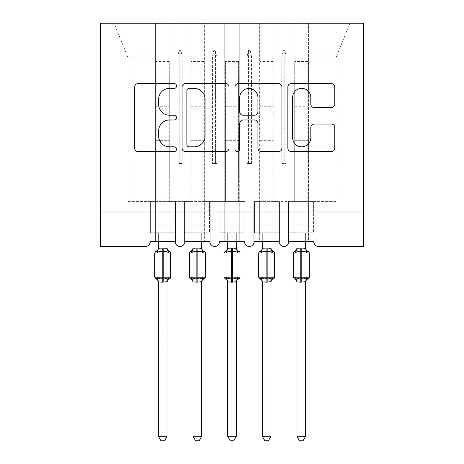 <?xml version="1.0" encoding="UTF-8"?>
<svg xmlns="http://www.w3.org/2000/svg" width="464" height="464" viewBox="0 0 464 464"><rect width="100%" height="100%" fill="white"/><g stroke="black" fill="none" stroke-linecap="round" stroke-linejoin="round"><path stroke-width="0.35" stroke-dasharray="2.32 1.74" d="M176.575 85.973A2.378 2.378 0 0 0 174.197 83.595L138.069 83.595A3.399 3.399 0 0 0 134.67 86.994L134.67 148.202A3.399 3.399 0 0 0 138.069 151.6L174.197 151.6A2.378 2.378 0 0 0 176.575 149.222A2.378 2.378 0 0 0 174.197 146.839L169.522 146.839A10.881 10.881 0 0 1 158.642 135.958L158.642 130.86A10.881 10.881 0 0 1 169.522 119.979L174.197 119.979A2.378 2.378 0 0 0 176.575 117.595A2.378 2.378 0 0 0 174.197 115.217L169.522 115.217A10.881 10.881 0 0 1 158.642 104.336L158.642 99.238A10.881 10.881 0 0 1 169.522 88.357L174.197 88.357A2.378 2.378 0 0 0 176.575 85.973M288.811 241.442L313.751 241.442L308.56 241.442L308.56 23.2L308.56 241.442L288.811 241.442L294.008 241.442L294.008 23.2L294.008 201.602L294.008 23.2L308.56 23.2L308.56 201.602L308.56 23.2L349.92 23.2L273.917 23.2L273.917 241.442L273.917 23.2L259.364 23.2L259.364 56.109L259.364 23.2L239.273 23.2L239.273 241.442L239.273 23.2L224.727 23.2L224.727 56.109L224.727 23.2L204.636 23.2L204.636 241.442L204.636 23.2L190.083 23.2L190.083 56.109L190.083 23.2L169.992 23.2L169.992 201.602L190.083 201.602L190.083 23.2L155.44 23.2L155.44 56.109L155.44 23.2L114.08 23.2L128.076 57.843L114.08 23.2L169.992 23.2L169.992 56.109L177.909 56.109L169.992 56.109L169.992 232.777L169.992 23.2L169.992 241.442L175.189 241.442L169.992 241.442L169.992 201.602L190.083 201.602L190.083 241.442L190.083 23.2L294.008 23.2L294.008 241.442L288.811 241.442L313.751 241.442A5.197 5.197 0 0 0 318.948 246.633L363.637 246.633L363.637 211.996L100.363 211.996L100.363 246.633L145.052 246.633A5.197 5.197 0 0 0 150.249 241.442L175.189 241.442L150.249 241.442L155.44 241.442L155.44 23.2L155.44 241.442L150.249 241.442L175.189 241.442A5.197 5.197 0 0 0 180.038 246.622A5.197 5.197 0 0 0 184.887 241.442L209.832 241.442A5.197 5.197 0 0 0 214.681 246.622A5.197 5.197 0 0 0 219.53 241.442L244.47 241.442L219.53 241.442L224.727 241.442L224.727 23.2L224.727 241.442L219.53 241.442L244.47 241.442A5.197 5.197 0 0 0 249.319 246.622A5.197 5.197 0 0 0 254.168 241.442L279.113 241.442L254.168 241.442L259.364 241.442L259.364 23.2L259.364 241.442L254.168 241.442L279.113 241.442A5.197 5.197 0 0 0 283.962 246.622A5.197 5.197 0 0 0 288.811 241.442L288.463 241.442L288.811 241.442L288.463 241.442L288.463 201.602L294.008 201.602L294.008 225.156L294.008 201.602L273.917 201.602L335.924 201.602L335.924 57.843L336.626 56.109L308.56 56.109L336.626 56.109L335.924 57.843L335.924 201.602L294.008 201.602L314.099 201.602L314.099 241.442L313.751 241.442L314.099 241.442L314.099 201.602L288.463 201.602L288.463 241.442L288.811 241.442M294.008 225.156L294.008 232.777L294.008 225.156L308.56 225.156L294.008 225.156M259.364 225.156L259.364 201.602L259.364 232.777L259.364 225.156L273.917 225.156L259.364 225.156M224.727 225.156L224.727 201.602L224.727 232.777L224.727 225.156L239.273 225.156L224.727 225.156M190.083 225.156L190.083 201.602L190.083 232.777L190.083 225.156L204.636 225.156L190.083 225.156M155.44 225.156L155.44 201.602L155.44 232.777L155.44 225.156L169.992 225.156L155.44 225.156M363.637 211.996L100.363 211.996L100.363 23.2L363.637 23.2L363.637 211.996L100.363 211.996M281.834 56.109L273.917 56.109L281.834 56.109L283.098 50.408L281.834 56.109L281.834 163.496L286.091 163.496L281.834 163.496L281.834 56.109M286.091 163.496L286.091 56.109L284.826 50.408L283.098 50.408L284.826 50.408L286.091 56.109L294.008 56.109L286.091 56.109L286.091 163.496L281.834 163.496L283.098 163.496L283.098 50.408L283.098 163.496L284.826 163.496L284.826 50.408L284.826 163.496L286.091 163.496M247.196 56.109L239.273 56.109L247.196 56.109L248.455 50.408L247.196 56.109L247.196 163.496L251.447 163.496L247.196 163.496L247.196 56.109M251.447 163.496L251.447 56.109L250.189 50.408L248.455 50.408L250.189 50.408L251.447 56.109L259.364 56.109L251.447 56.109L251.447 163.496L247.196 163.496L248.455 163.496L248.455 50.408L248.455 163.496L250.189 163.496L250.189 50.408L250.189 163.496L251.447 163.496M239.273 201.602L204.636 201.602L244.818 201.602L244.818 241.442L244.47 241.442L244.818 241.442L244.818 201.602L224.727 201.602L244.818 201.602L244.818 241.442L244.47 241.442L244.818 241.442L244.818 201.602L239.273 201.602M212.553 56.109L204.636 56.109L212.553 56.109L213.811 50.408L212.553 56.109L212.553 163.496L216.804 163.496L212.553 163.496L212.553 56.109M216.804 163.496L216.804 56.109L215.545 50.408L213.811 50.408L215.545 50.408L216.804 56.109L224.727 56.109L216.804 56.109L216.804 163.496L212.553 163.496L213.811 163.496L213.811 50.408L213.811 163.496L215.545 163.496L215.545 50.408L215.545 163.496L216.804 163.496M177.909 163.496L177.909 56.109L179.174 50.408L177.909 56.109L177.909 163.496L182.166 163.496L177.909 163.496M182.166 163.496L182.166 56.109L180.902 50.408L179.174 50.408L180.902 50.408L182.166 56.109L190.083 56.109L182.166 56.109L182.166 163.496L179.174 163.496L179.174 50.408L179.174 163.496L180.902 163.496L180.902 50.408L180.902 163.496L182.166 163.496M128.076 201.602L155.44 201.602L128.076 201.602L128.076 57.843L128.076 201.602M155.44 56.109L127.374 56.109L155.44 56.109M259.364 201.602L279.456 201.602L279.456 241.442L279.113 241.442L279.456 241.442L279.456 201.602L253.825 201.602L253.825 241.442L254.168 241.442L253.825 241.442L253.825 201.602L259.364 201.602L253.825 201.602L253.825 241.442L254.168 241.442L253.825 241.442L253.825 201.602L259.364 201.602M190.083 201.602L210.175 201.602L210.175 241.442L209.832 241.442L210.175 241.442L210.175 201.602L184.544 201.602L184.544 241.442L184.887 241.442L184.544 241.442L184.544 201.602L190.083 201.602L184.544 201.602L184.544 241.442L184.887 241.442L184.544 241.442L184.544 201.602L190.083 201.602M155.44 201.602L175.537 201.602L175.537 241.442L175.189 241.442L175.537 241.442L175.537 201.602L149.901 201.602L149.901 241.442L150.249 241.442L149.901 241.442L149.901 201.602L155.44 201.602L149.901 201.602L149.901 241.442L150.249 241.442L149.901 241.442L149.901 201.602L155.44 201.602M336.626 56.109L349.92 23.2L336.626 56.109M219.182 201.602L224.727 201.602L219.182 201.602L219.182 241.442L219.53 241.442L219.182 241.442L219.182 201.602L224.727 201.602L219.182 201.602L219.182 241.442L219.53 241.442L219.182 241.442L219.182 201.602M175.537 241.442L175.189 241.442L175.537 241.442L175.537 201.602L175.537 241.442M175.537 201.602L169.992 201.602L175.537 201.602M210.175 241.442L209.832 241.442L210.175 241.442L210.175 201.602L210.175 241.442M210.175 201.602L204.636 201.602L210.175 201.602M279.456 241.442L279.113 241.442L279.456 241.442L279.456 201.602L279.456 241.442M279.456 201.602L273.917 201.602L279.456 201.602M314.099 241.442L313.751 241.442L314.099 241.442L314.099 201.602L314.099 241.442M314.099 201.602L308.56 201.602L314.099 201.602M288.463 201.602L294.008 201.602L288.463 201.602L288.463 241.442L288.463 201.602M229.025 148.202L229.025 86.994A3.399 3.399 0 0 0 225.626 83.595L185.501 83.595A3.399 3.399 0 0 0 182.103 86.994L182.103 148.202A3.399 3.399 0 0 0 185.501 151.6L225.626 151.6A3.399 3.399 0 0 0 229.025 148.202M189.242 88.357A2.378 2.378 0 0 0 186.859 90.735L186.859 144.461A2.378 2.378 0 0 0 189.242 146.839L194.172 146.839A10.881 10.881 0 0 0 205.053 135.958L205.053 99.238A10.881 10.881 0 0 0 194.172 88.357L189.242 88.357M238.374 83.595L278.499 83.595A3.399 3.399 0 0 1 281.897 86.994L281.897 148.202A3.399 3.399 0 0 1 278.499 151.6L261.325 151.6A3.399 3.399 0 0 1 257.926 148.202L257.926 123.378A3.399 3.399 0 0 0 254.527 119.979L243.136 119.979A3.399 3.399 0 0 0 239.737 123.378L239.737 149.222A2.378 2.378 0 0 1 237.353 151.6A2.378 2.378 0 0 1 234.975 149.222L234.975 86.994A3.399 3.399 0 0 1 238.374 83.595M257.926 97.62A9.094 9.094 0 0 0 248.832 88.525A9.094 9.094 0 0 0 239.737 97.62L239.737 111.818A3.399 3.399 0 0 0 243.136 115.217L254.527 115.217A3.399 3.399 0 0 0 257.926 111.818L257.926 97.62M314.203 107.567L331.371 107.567A3.399 3.399 0 0 0 334.776 104.168L334.776 86.994A3.399 3.399 0 0 0 331.371 83.595L291.247 83.595A3.399 3.399 0 0 0 287.848 86.994L287.848 148.202A3.399 3.399 0 0 0 291.247 151.6L331.371 151.6A3.399 3.399 0 0 0 334.776 148.202L334.776 127.461A3.399 3.399 0 0 0 331.371 124.056L314.203 124.056A3.399 3.399 0 0 0 310.799 127.461L310.799 137.744A9.094 9.094 0 0 1 301.704 146.839A9.094 9.094 0 0 1 292.61 137.744L292.61 97.452A9.094 9.094 0 0 1 301.704 88.357A9.094 9.094 0 0 1 310.799 97.452L310.799 104.168A3.399 3.399 0 0 0 314.203 107.567M158.386 241.442L158.386 232.777L150.591 232.777L150.591 201.602L156.136 201.602L150.591 201.602L150.591 232.777L158.386 232.777L158.386 248.31A3.811 3.631 180 0 1 156.385 251.505L157.134 252.619C158.543 251.558 160.231 251.152 162.197 251.401L163.235 251.401C165.201 251.152 166.895 251.558 168.304 252.619L169.546 251.331M167.046 281.857A3.811 3.631 0 0 1 169.047 278.661L168.304 277.547C166.895 278.609 165.201 279.015 163.235 278.765L162.197 278.765C160.231 279.015 158.543 278.609 157.134 277.547L156.385 278.661A3.811 3.631 0 0 1 158.386 281.857L163.235 282.193L167.052 281.677L167.046 436.299L158.386 436.299L158.386 281.834M168.304 252.619L167.052 248.484L167.046 232.777L174.841 232.777L174.841 201.602L169.302 201.602L174.841 201.602L174.841 232.777L167.046 232.777L167.046 241.442M156.136 201.602L156.136 140.331L156.136 201.602L169.302 201.602L169.302 61.555L169.302 201.602M167.046 248.31L167.046 248.31A3.811 3.631 180 0 0 169.047 251.505M167.052 248.484L163.235 247.973L158.386 248.327M157.638 251.14L157.134 252.619M168.304 277.547L167.052 281.677M157.134 277.547L158.386 281.677M158.386 436.299L160.985 440.8L164.447 440.8L167.046 436.299M169.302 61.555L156.136 61.555L156.136 140.331L156.136 65.151L169.302 65.151M156.136 61.555L156.136 65.151M193.03 241.442L193.03 232.777L185.235 232.777L185.235 201.602L190.779 201.602L185.235 201.602L185.235 232.777L193.03 232.777L193.03 248.31A3.811 3.631 180 0 1 191.029 251.505L191.771 252.619C193.186 251.558 194.874 251.152 196.84 251.401L197.879 251.401C199.845 251.152 201.533 251.558 202.948 252.619L204.189 251.331M201.689 281.857A3.811 3.631 0 0 1 203.69 278.661L202.948 277.547C201.533 278.609 199.845 279.015 197.879 278.765L196.84 278.765C194.874 279.015 193.186 278.609 191.771 277.547L191.029 278.661A3.811 3.631 0 0 1 193.03 281.857L197.879 282.193L201.689 281.677L201.689 436.299L193.03 436.299L193.03 281.834M202.948 252.619L201.689 248.484L201.689 232.777L209.484 232.777L209.484 201.602L203.94 201.602L209.484 201.602L209.484 232.777L201.689 232.777L201.689 241.442M190.779 201.602L190.779 140.331L190.779 201.602L203.94 201.602L203.94 61.555L203.94 201.602M201.689 248.31L201.689 248.31A3.811 3.631 180 0 0 203.69 251.505M201.689 248.484L197.879 247.973L193.03 248.327M192.282 251.14L191.771 252.619M202.948 277.547L201.689 281.677M191.771 277.547L193.024 281.677M193.03 436.299L195.628 440.8L199.091 440.8L201.689 436.299M203.94 61.555L190.779 61.555L190.779 140.331L190.779 65.151L203.94 65.151M190.779 61.555L190.779 65.151M227.667 241.442L227.667 232.777L219.878 232.777L219.878 201.602L225.417 201.602L219.878 201.602L219.878 232.777L227.667 232.777L227.667 248.31A3.811 3.631 180 0 1 225.666 251.505L226.415 252.619C227.824 251.558 229.512 251.152 231.478 251.401L232.522 251.401C234.488 251.152 236.176 251.558 237.585 252.619L238.832 251.331M236.333 281.857A3.811 3.631 0 0 1 238.334 278.661L237.585 277.547C236.176 278.609 234.488 279.015 232.522 278.765L231.478 278.765C229.512 279.015 227.824 278.609 226.415 277.547L225.666 278.661A3.811 3.631 0 0 1 227.667 281.857L232.522 282.193L236.333 281.677L236.333 436.299L227.667 436.299L227.667 281.834M237.585 252.619L236.333 248.484L236.333 232.777L244.122 232.777L244.122 201.602L238.583 201.602L244.122 201.602L244.122 232.777L236.333 232.777L236.333 241.442M225.417 201.602L225.417 140.331L225.417 201.602L238.583 201.602L238.583 61.555L238.583 201.602M236.333 248.31L236.333 248.31A3.811 3.631 180 0 0 238.334 251.505M236.333 248.484L232.522 247.973L227.667 248.327M226.925 251.14L226.415 252.619M237.585 277.547L236.333 281.677M226.415 277.547L227.667 281.677M227.667 436.299L230.272 440.8L233.728 440.8L236.333 436.299M238.583 61.555L225.417 61.555L225.417 140.331L225.417 65.151L238.583 65.151M225.417 61.555L225.417 65.151M262.311 241.442L262.311 232.777L254.516 232.777L254.516 201.602L260.06 201.602L254.516 201.602L254.516 232.777L262.311 232.777L262.311 248.31A3.811 3.631 180 0 1 260.31 251.505L261.052 252.619C262.467 251.558 264.155 251.152 266.121 251.401L267.16 251.401C269.126 251.152 270.814 251.558 272.229 252.619L273.47 251.331M270.97 281.857A3.811 3.631 0 0 1 272.971 278.661L272.229 277.547C270.814 278.609 269.126 279.015 267.16 278.765L266.121 278.765C264.155 279.015 262.467 278.609 261.052 277.547L260.31 278.661A3.811 3.631 0 0 1 262.311 281.857L267.16 282.193L270.976 281.677L270.97 436.299L262.311 436.299L262.311 281.834M272.229 252.619L270.976 248.484L270.97 232.777L278.765 232.777L278.765 201.602L273.221 201.602L278.765 201.602L278.765 232.777L270.97 232.777L270.97 241.442M260.06 201.602L260.06 140.331L260.06 201.602L273.221 201.602L273.221 61.555L273.221 201.602M270.97 248.31L270.97 248.31A3.811 3.631 180 0 0 272.971 251.505M270.976 248.484L267.16 247.973L262.311 248.327M261.563 251.14L261.052 252.619M272.229 277.547L270.976 281.677M261.052 277.547L262.311 281.677M262.311 436.299L264.909 440.8L268.372 440.8L270.97 436.299M273.221 61.555L260.06 61.555L260.06 140.331L260.06 65.151L273.221 65.151M260.06 61.555L260.06 65.151M296.954 241.442L296.954 232.777L289.159 232.777L289.159 201.602L294.698 201.602L289.159 201.602L289.159 232.777L296.954 232.777L296.954 248.31A3.811 3.631 180 0 1 294.953 251.505L295.696 252.619C297.105 251.558 298.799 251.152 300.765 251.401L301.803 251.401C303.769 251.152 305.457 251.558 306.866 252.619L308.113 251.331M305.614 281.857A3.811 3.631 0 0 1 307.615 278.661L306.866 277.547C305.457 278.609 303.769 279.015 301.803 278.765L300.765 278.765C298.799 279.015 297.105 278.609 295.696 277.547L294.953 278.661A3.811 3.631 0 0 1 296.954 281.857L301.803 282.193L305.614 281.677L305.614 436.299L296.954 436.299L296.954 281.834M306.866 252.619L305.614 248.484L305.614 232.777L313.409 232.777L313.409 201.602L307.864 201.602L313.409 201.602L313.409 232.777L305.614 232.777L305.614 241.442M294.698 201.602L294.698 140.331L294.698 201.602L307.864 201.602L307.864 61.555L307.864 201.602M305.614 248.31L305.614 248.31A3.811 3.631 180 0 0 307.615 251.505M305.614 248.484L301.803 247.973L296.954 248.327M296.206 251.14L295.696 252.619M306.866 277.547L305.614 281.677M295.696 277.547L296.948 281.677M296.954 436.299L299.553 440.8L303.015 440.8L305.614 436.299M307.864 61.555L294.698 61.555L294.698 140.331L294.698 65.151L307.864 65.151M294.698 61.555L294.698 65.151M163.235 247.973L163.235 252.955L170.682 252.955M170.682 277.205L163.235 277.205L163.235 282.193M154.75 252.955L163.235 252.955L163.235 277.205L154.75 277.205M162.197 282.193L162.197 247.973M156.136 140.331L169.302 140.331L156.136 140.331M156.136 106.25L169.302 106.25M156.136 197.101L169.302 197.101M156.136 109.898L169.302 109.898M197.879 247.973L197.879 252.955L205.326 252.955M205.326 277.205L197.879 277.205L197.879 282.193M189.393 252.955L197.879 252.955L197.879 277.205L189.393 277.205M196.84 282.193L196.84 247.973M190.779 140.331L203.94 140.331L190.779 140.331M190.779 106.25L203.94 106.25M190.779 197.101L203.94 197.101M190.779 109.898L203.94 109.898M232.522 247.973L232.522 252.955L239.969 252.955M239.969 277.205L232.522 277.205L232.522 282.193M224.031 252.955L232.522 252.955L232.522 277.205L224.031 277.205M231.478 282.193L231.478 247.973M225.417 140.331L238.583 140.331L225.417 140.331M225.417 106.25L238.583 106.25M225.417 197.101L238.583 197.101M225.417 109.898L238.583 109.898M267.16 247.973L267.16 252.955L274.607 252.955M274.607 277.205L267.16 277.205L267.16 282.193M258.674 252.955L267.16 252.955L267.16 277.205L258.674 277.205M266.121 282.193L266.121 247.973M260.06 140.331L273.221 140.331L260.06 140.331M260.06 106.25L273.221 106.25M260.06 197.101L273.221 197.101M260.06 109.898L273.221 109.898M301.803 247.973L301.803 252.955L309.25 252.955M309.25 277.205L301.803 277.205L301.803 282.193M293.318 252.955L301.803 252.955L301.803 277.205L293.318 277.205M300.765 282.193L300.765 247.973M294.698 140.331L307.864 140.331L294.698 140.331M294.698 106.25L307.864 106.25M294.698 197.101L307.864 197.101M294.698 109.898L307.864 109.898M155.44 232.777L169.992 232.777M190.083 232.777L204.636 232.777M224.727 232.777L239.273 232.777M259.364 232.777L273.917 232.777M294.008 232.777L308.56 232.777"/><path stroke-width="0.7" d="M176.575 85.973A2.378 2.378 0 0 0 174.197 83.595L138.069 83.595A3.399 3.399 0 0 0 134.67 86.994L134.67 148.202A3.399 3.399 0 0 0 138.069 151.6L174.197 151.6A2.378 2.378 0 0 0 176.575 149.222A2.378 2.378 0 0 0 174.197 146.839L169.522 146.839A10.881 10.881 0 0 1 158.642 135.958L158.642 130.86A10.881 10.881 0 0 1 169.522 119.979L174.197 119.979A2.378 2.378 0 0 0 176.575 117.595A2.378 2.378 0 0 0 174.197 115.217L169.522 115.217A10.881 10.881 0 0 1 158.642 104.336L158.642 99.238A10.881 10.881 0 0 1 169.522 88.357L174.197 88.357A2.378 2.378 0 0 0 176.575 85.973M331.371 107.567A3.399 3.399 0 0 0 334.776 104.168L334.776 86.994A3.399 3.399 0 0 0 331.371 83.595L291.247 83.595A3.399 3.399 0 0 0 287.848 86.994L287.848 148.202A3.399 3.399 0 0 0 291.247 151.6L331.371 151.6A3.399 3.399 0 0 0 334.776 148.202L334.776 127.461A3.399 3.399 0 0 0 331.371 124.056L314.203 124.056A3.399 3.399 0 0 0 310.799 127.461L310.799 137.744A9.094 9.094 0 0 1 301.704 146.839A9.094 9.094 0 0 1 292.61 137.744L292.61 97.452A9.094 9.094 0 0 1 301.704 88.357A9.094 9.094 0 0 1 310.799 97.452L310.799 104.168A3.399 3.399 0 0 0 314.203 107.567L331.371 107.567M363.637 211.996L363.637 23.2L100.363 23.2L100.363 246.633L145.052 246.633A5.197 5.197 0 0 0 150.249 241.442L175.189 241.442A5.197 5.197 0 0 0 180.038 246.622A5.197 5.197 0 0 0 184.887 241.442L209.832 241.442A5.197 5.197 0 0 0 214.681 246.622A5.197 5.197 0 0 0 219.53 241.442L244.47 241.442A5.197 5.197 0 0 0 249.319 246.622A5.197 5.197 0 0 0 254.168 241.442L279.113 241.442A5.197 5.197 0 0 0 283.962 246.622A5.197 5.197 0 0 0 288.811 241.442L313.751 241.442A5.197 5.197 0 0 0 318.948 246.633L363.637 246.633L363.637 211.996L100.363 211.996M229.025 86.994A3.399 3.399 0 0 0 225.626 83.595L185.501 83.595A3.399 3.399 0 0 0 182.103 86.994L182.103 148.202A3.399 3.399 0 0 0 185.501 151.6L225.626 151.6A3.399 3.399 0 0 0 229.025 148.202L229.025 86.994M238.374 83.595L278.499 83.595A3.399 3.399 0 0 1 281.897 86.994L281.897 148.202A3.399 3.399 0 0 1 278.499 151.6L261.325 151.6A3.399 3.399 0 0 1 257.926 148.202L257.926 123.378A3.399 3.399 0 0 0 254.527 119.979L243.136 119.979A3.399 3.399 0 0 0 239.737 123.378L239.737 149.222A2.378 2.378 0 0 1 237.353 151.6A2.378 2.378 0 0 1 234.975 149.222L234.975 86.994A3.399 3.399 0 0 1 238.374 83.595M189.242 88.357A2.378 2.378 0 0 0 186.859 90.735L186.859 144.461A2.378 2.378 0 0 0 189.242 146.839L194.172 146.839A10.881 10.881 0 0 0 205.053 135.958L205.053 99.238A10.881 10.881 0 0 0 194.172 88.357L189.242 88.357M257.926 97.62A9.094 9.094 0 0 0 248.832 88.525A9.094 9.094 0 0 0 239.737 97.62L239.737 111.818A3.399 3.399 0 0 0 243.136 115.217L254.527 115.217A3.399 3.399 0 0 0 257.926 111.818L257.926 97.62M158.386 436.299L167.046 436.299L164.447 440.8L160.985 440.8L158.386 436.299L158.386 281.857A3.811 3.631 180 0 0 156.385 278.661L157.134 277.547C158.543 278.609 160.231 279.015 162.197 278.765L162.197 277.205L163.235 277.205L163.235 251.401C165.201 251.152 166.895 251.558 168.304 252.619L169.546 251.331A1.734 1.734 0 0 1 170.682 252.955L154.75 252.955L154.75 277.205L162.197 277.205L162.197 251.401C160.231 251.152 158.543 251.558 157.134 252.619L156.385 251.505A3.811 3.631 0 0 0 158.386 248.31L163.235 247.973L167.052 248.484L167.046 241.442M167.046 436.299L167.052 281.677L162.197 282.193L162.197 278.765L163.235 278.765L163.235 277.205L170.682 277.205A1.734 1.734 0 0 1 169.546 278.835L169.047 278.661L169.546 278.835C167.974 279.508 167.139 280.703 167.046 282.414M167.046 281.857L167.046 281.857A3.811 3.631 180 0 1 169.047 278.661L168.304 277.547C166.895 278.609 165.201 279.015 163.235 278.765L163.235 282.193M162.197 282.193L158.386 281.834M158.386 241.442L158.386 248.327M157.134 252.619L157.638 251.14M168.304 252.619L167.052 248.484M167.052 281.677L168.304 277.547M158.386 281.677L157.134 277.547M193.03 436.299L201.689 436.299L199.091 440.8L195.628 440.8L193.03 436.299L193.03 281.857A3.811 3.631 180 0 0 191.029 278.661L191.771 277.547C193.186 278.609 194.874 279.015 196.84 278.765L196.84 277.205L197.879 277.205L197.879 251.401C199.845 251.152 201.533 251.558 202.948 252.619L204.189 251.331A1.734 1.734 0 0 1 205.326 252.955L189.393 252.955L189.393 277.205L196.84 277.205L196.84 251.401C194.874 251.152 193.186 251.558 191.771 252.619L191.029 251.505A3.811 3.631 0 0 0 193.03 248.31L197.879 247.973L201.689 248.484L201.689 241.442M201.689 436.299L201.689 281.677L196.84 282.193L196.84 278.765L197.879 278.765L197.879 277.205L205.326 277.205A1.734 1.734 0 0 1 204.189 278.835L203.69 278.661L204.189 278.835C202.617 279.508 201.782 280.703 201.689 282.414M201.689 281.857L201.689 281.857A3.811 3.631 180 0 1 203.69 278.661L202.948 277.547C201.533 278.609 199.845 279.015 197.879 278.765L197.879 282.193M196.84 282.193L193.03 281.834M193.03 241.442L193.03 248.327M191.771 252.619L192.282 251.14M202.948 252.619L201.689 248.484M201.689 281.677L202.948 277.547M193.024 281.677L191.771 277.547M227.667 436.299L236.333 436.299L233.728 440.8L230.272 440.8L227.667 436.299L227.667 281.857A3.811 3.631 180 0 0 225.666 278.661L226.415 277.547C227.824 278.609 229.512 279.015 231.478 278.765L231.478 277.205L232.522 277.205L232.522 251.401C234.488 251.152 236.176 251.558 237.585 252.619L238.832 251.331A1.734 1.734 0 0 1 239.969 252.955L224.031 252.955L224.031 277.205L231.478 277.205L231.478 251.401C229.512 251.152 227.824 251.558 226.415 252.619L225.666 251.505A3.811 3.631 0 0 0 227.667 248.31L232.522 247.973L236.333 248.484L236.333 241.442M236.333 436.299L236.333 281.677L231.478 282.193L231.478 278.765L232.522 278.765L232.522 277.205L239.969 277.205A1.734 1.734 0 0 1 238.832 278.835L238.334 278.661L238.832 278.835C237.255 279.508 236.42 280.703 236.333 282.414M236.333 281.857L236.333 281.857A3.811 3.631 180 0 1 238.334 278.661L237.585 277.547C236.176 278.609 234.488 279.015 232.522 278.765L232.522 282.193M231.478 282.193L227.667 281.834M227.667 241.442L227.667 248.327M226.415 252.619L226.925 251.14M237.585 252.619L236.333 248.484M236.333 281.677L237.585 277.547M227.667 281.677L226.415 277.547M262.311 436.299L270.97 436.299L268.372 440.8L264.909 440.8L262.311 436.299L262.311 281.857A3.811 3.631 180 0 0 260.31 278.661L261.052 277.547C262.467 278.609 264.155 279.015 266.121 278.765L266.121 277.205L267.16 277.205L267.16 251.401C269.126 251.152 270.814 251.558 272.229 252.619L273.47 251.331A1.734 1.734 0 0 1 274.607 252.955L258.674 252.955L258.674 277.205L266.121 277.205L266.121 251.401C264.155 251.152 262.467 251.558 261.052 252.619L260.31 251.505A3.811 3.631 0 0 0 262.311 248.31L267.16 247.973L270.976 248.484L270.97 241.442M270.97 436.299L270.976 281.677L266.121 282.193L266.121 278.765L267.16 278.765L267.16 277.205L274.607 277.205A1.734 1.734 0 0 1 273.47 278.835L272.971 278.661L273.47 278.835C271.898 279.508 271.063 280.703 270.97 282.414M270.97 281.857L270.97 281.857A3.811 3.631 180 0 1 272.971 278.661L272.229 277.547C270.814 278.609 269.126 279.015 267.16 278.765L267.16 282.193M266.121 282.193L262.311 281.834M262.311 241.442L262.311 248.327M261.052 252.619L261.563 251.14M272.229 252.619L270.976 248.484M270.976 281.677L272.229 277.547M262.311 281.677L261.052 277.547M296.954 436.299L305.614 436.299L303.015 440.8L299.553 440.8L296.954 436.299L296.954 281.857A3.811 3.631 180 0 0 294.953 278.661L295.696 277.547C297.105 278.609 298.799 279.015 300.765 278.765L300.765 277.205L301.803 277.205L301.803 251.401C303.769 251.152 305.457 251.558 306.866 252.619L308.113 251.331A1.734 1.734 0 0 1 309.25 252.955L293.318 252.955L293.318 277.205L300.765 277.205L300.765 251.401C298.799 251.152 297.105 251.558 295.696 252.619L294.953 251.505A3.811 3.631 0 0 0 296.954 248.31L301.803 247.973L305.614 248.484L305.614 241.442M305.614 436.299L305.614 281.677L300.765 282.193L300.765 278.765L301.803 278.765L301.803 277.205L309.25 277.205A1.734 1.734 0 0 1 308.113 278.835L307.615 278.661L308.113 278.835C306.536 279.508 305.706 280.703 305.614 282.414M305.614 281.857L305.614 281.857A3.811 3.631 180 0 1 307.615 278.661L306.866 277.547C305.457 278.609 303.769 279.015 301.803 278.765L301.803 282.193M300.765 282.193L296.954 281.834M296.954 241.442L296.954 248.327M295.696 252.619L296.206 251.14M306.866 252.619L305.614 248.484M305.614 281.677L306.866 277.547M296.948 281.677L295.696 277.547M163.235 247.973L163.235 251.401L162.197 251.401L162.197 247.973M169.047 251.505A3.811 3.631 0 0 1 167.046 248.31M197.879 247.973L197.879 251.401L196.84 251.401L196.84 247.973M203.69 251.505A3.811 3.631 0 0 1 201.689 248.31M232.522 247.973L232.522 251.401L231.478 251.401L231.478 247.973M238.334 251.505A3.811 3.631 0 0 1 236.333 248.31M267.16 247.973L267.16 251.401L266.121 251.401L266.121 247.973M272.971 251.505A3.811 3.631 0 0 1 270.97 248.31M301.803 247.973L301.803 251.401L300.765 251.401L300.765 247.973M307.615 251.505A3.811 3.631 0 0 1 305.614 248.31M170.682 277.205L170.682 252.955M158.386 282.414C158.294 280.703 157.464 279.508 155.887 278.835L154.75 277.205M158.386 247.753C158.294 249.464 157.464 250.659 155.887 251.331L154.75 252.955M169.546 251.331C167.974 250.659 167.139 249.464 167.046 247.753M205.326 277.205L205.326 252.955M193.03 282.414C192.937 280.703 192.102 279.508 190.53 278.835L189.393 277.205M193.03 247.753C192.937 249.464 192.102 250.659 190.53 251.331L189.393 252.955M204.189 251.331C202.617 250.659 201.782 249.464 201.689 247.753M239.969 277.205L239.969 252.955M227.667 282.414C227.58 280.703 226.745 279.508 225.168 278.835L224.031 277.205M227.667 247.753C227.58 249.464 226.745 250.659 225.168 251.331L224.031 252.955M238.832 251.331C237.255 250.659 236.42 249.464 236.333 247.753M274.607 277.205L274.607 252.955M262.311 282.414C262.218 280.703 261.383 279.508 259.811 278.835L258.674 277.205M262.311 247.753C262.218 249.464 261.383 250.659 259.811 251.331L258.674 252.955M273.47 251.331C271.898 250.659 271.063 249.464 270.97 247.753M309.25 277.205L309.25 252.955M296.954 282.414C296.861 280.703 296.026 279.508 294.454 278.835L293.318 277.205M296.954 247.753C296.861 249.464 296.026 250.659 294.454 251.331L293.318 252.955M308.113 251.331C306.536 250.659 305.706 249.464 305.614 247.753"/></g></svg>
